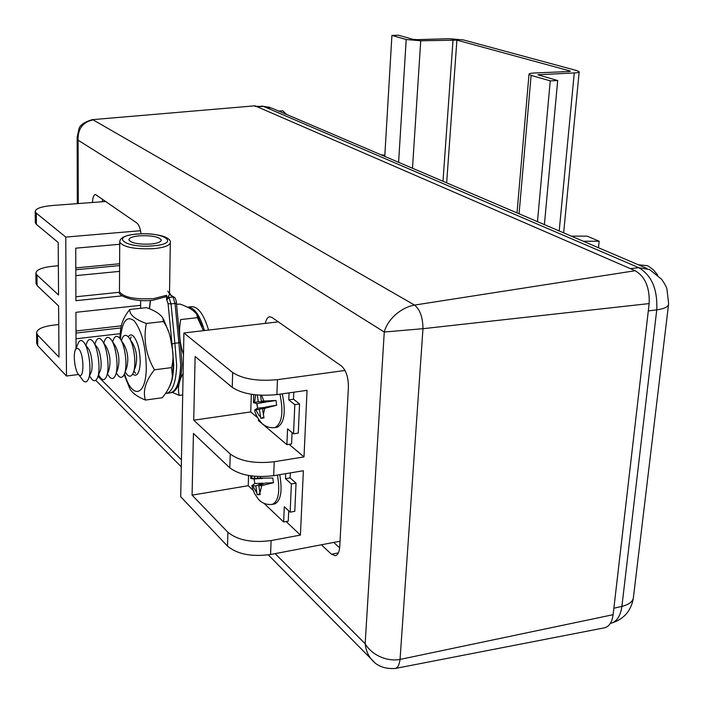 <?xml version="1.0" encoding="UTF-8"?>
<svg xmlns="http://www.w3.org/2000/svg" width="704" height="704" viewBox="0 0 704 704"><rect width="100%" height="100%" fill="white"/><g stroke="black" fill="none" stroke-linecap="round" stroke-linejoin="round"><path stroke-width="1.06" d="M255.015 105.811L92.154 119.671L255.015 105.811L635.184 270.723C645.207 276.69 649.862 287.646 649.15 303.582L613.114 614.698C612.066 622.239 609.162 626.622 604.419 627.836L395.164 668.483C397.69 667.946 399.318 664.919 400.048 659.428L613.114 614.698M374.114 661.945L371.272 659.05C368.016 655.327 365.983 650.241 365.156 643.764L384.261 332.024C387.693 319.088 401.069 307.472 414.542 305.078C420.024 309.54 422.831 317.416 422.972 328.698L649.15 303.582M141.064 233.798C140.29 228.307 138.917 224.734 136.954 223.098L95.366 194.436C93.694 194.885 92.743 197.569 92.506 202.488M140.606 308.29L140.686 300.494M321.358 544.79L331.461 554.224L335.377 555.738C337.894 555.007 339.346 551.954 339.75 546.577L348.418 387.262C348.445 377.344 346.104 370.242 341.387 365.966L271.973 317.451L269.606 316.765C267.573 317.178 266.147 319.378 265.338 323.374M275.123 553.626L365.156 643.764C371.738 655.098 387.05 661.857 400.048 659.428L422.972 328.698L384.261 332.024L78.1 140.219C77.695 128.894 82.702 122.118 93.13 119.882L414.542 305.078L635.184 270.723M77.15 136.585L78.1 140.219L78.258 203.562M102.555 199.065L102.335 201.74M333.722 542.423L339.645 547.853M277.526 321.332L277.394 321.957M668.501 304.797L633.503 596.763C633.345 601.242 629.473 604.446 621.896 606.373L656.753 309.839C657.668 289.362 651.675 275.308 638.774 267.678L630.37 268.638L257.162 106.735L255.138 106.366M633.31 598.391C631.039 611.151 623.586 619.45 610.949 623.278C616.906 621.535 620.55 615.894 621.896 606.373L613.862 608.247L648.296 310.939L656.753 309.839C664.717 308.704 668.677 306.662 668.633 303.714L666.934 289.054C666.574 287.179 664.814 283.923 661.646 279.286L649.642 269.597L638.774 267.678L263.542 106.418L272.017 108.214L647.046 268.488M119.803 338.334L120.551 330.22C121.167 323.374 124.23 316.457 129.73 309.478C129.43 314.67 134.957 319.343 146.318 323.47C143.229 339.574 145.922 355.018 154.414 369.802C145.614 380.882 142.613 390.966 145.42 400.057C137.368 396.757 132.176 392.99 129.844 388.74L124.133 374.581M124.529 373.622C131.824 399.758 146.326 396.757 146.282 367.198C145.728 346.042 141.698 330.581 134.174 320.822C126.667 315.137 122.082 321.244 120.402 339.161M145.42 400.057L162.272 397.742C168.212 390.606 171.582 383.451 172.392 376.297L171.574 367.602C173.378 360.747 173.501 353.769 171.961 346.685L170.782 340.173C169.752 333.406 167.297 327.193 163.434 321.526L162.818 318.023C160.213 314.01 154.774 310.552 146.502 307.648L129.73 309.478M132.704 373.965C134.614 375.786 136.294 375.654 137.773 373.56C139.304 371.131 140.114 367.171 140.219 361.662C139.876 349.501 137.526 340.921 133.162 335.922C131.278 334.365 129.65 334.673 128.26 336.855M163.434 321.526L146.318 323.47M171.574 367.602L154.414 369.802M133.716 371.43L135.432 366.907C137.676 358.442 136.69 350.46 132.502 342.962L129.932 339.24M125.497 372.46L127.186 374.783C129.404 376.974 131.296 376.596 132.871 373.639C136.972 366.406 134.077 342.778 128.392 337.005L127.978 336.565C125.831 334.585 124.01 334.99 122.505 337.788L121.678 339.874M124.819 372.715L126.606 368.086C128.85 359.559 127.864 351.516 123.658 343.948L121 340.138M116.846 373.71L118.439 375.91C120.595 378.083 122.443 377.74 123.992 374.88C128.119 367.717 125.18 343.64 119.478 337.946L119.152 337.594C117.058 335.632 115.271 336.002 113.802 338.712L112.983 340.754M115.887 374.009L117.735 369.266C119.979 360.677 118.994 352.572 114.761 344.942L112.024 341.044M108.143 374.968L109.639 377.045C111.742 379.201 113.546 378.893 115.06 376.121C119.222 369.028 116.222 344.511 110.519 338.906L110.273 338.633C108.231 336.679 106.489 337.014 105.046 339.645L104.236 341.642M106.902 375.302L108.812 370.462C111.056 361.803 110.062 353.637 105.829 345.946L102.995 341.95M99.414 376.279L100.822 378.215C102.863 380.318 104.614 380.037 106.084 377.362C110.264 370.357 107.219 345.391 101.517 339.865L101.341 339.68C99.352 337.744 97.654 338.043 96.246 340.578L95.445 342.531M97.865 376.605L99.845 371.65C102.599 367.083 100.584 350.557 96.844 346.958L93.922 342.874M90.675 377.652L91.995 379.438C93.958 381.436 95.647 381.163 97.064 378.611C101.262 371.694 98.164 346.262 92.47 340.833L92.374 340.727C90.438 338.8 88.774 339.073 87.393 341.528L86.61 343.438M88.792 377.907L90.834 372.856C93.597 368.342 91.546 351.516 87.806 347.978L84.806 343.798M81.884 379.016L83.125 380.662C85.008 382.562 86.627 382.298 88 379.87C92.215 373.032 89.065 347.151 83.38 341.818L83.345 341.783C81.462 339.874 79.842 340.111 78.496 342.478L77.713 344.344M78.522 374.431L78.637 374.554C84.225 381.154 84.392 354.526 78.76 349.034L77.044 348.172L75.592 349.448C72.829 353.857 74.809 370.691 78.522 374.431M187.783 307.094L191.576 306.68C198.132 306.566 203.799 314.354 208.586 330.062M187.616 307.111C194.11 307.102 199.734 314.908 204.468 330.546M150.92 244.042C157.802 243.302 161.251 241.93 161.26 239.932C158.699 236.676 151.404 235.312 139.366 235.822C132.422 236.544 128.929 237.926 128.894 239.958C131.446 243.214 138.785 244.57 150.92 244.042M165.906 393.457L166.443 393.395C172.603 391.635 176.009 382.281 176.678 365.323L174.874 343.279L178.869 342.795L175.023 303.468L171.028 303.899L174.874 343.279L172.014 343.974L168.071 303.679L166.602 299.578L166.663 295.275L166.153 296.674L153.014 300.23C134.482 302.614 116.846 295.636 119.469 291.729C123.411 297.343 134.79 299.64 153.595 298.619L166.663 295.275M166.602 299.578L169.506 294.307L170.306 242.933M167.772 291.166L169.541 293.885M174.187 297.238L169.506 294.307L173.008 296.991L169.013 297.414L171.028 303.899L168.071 303.679M180.206 342.98L176.44 303.002M182.063 364.074L180.338 342.857L178.869 342.795L180.664 364.813C179.986 381.753 176.546 391.107 170.35 392.867L170.139 392.894M203.438 330.669L197.446 317.671L180.682 319.572C178.543 331.109 179.476 342.751 183.489 354.508M197.446 317.671L196.794 314.477C194.014 310.429 188.355 306.944 179.828 304.031L176.475 304.392M183.119 373.322C178.754 381.489 177.47 388.854 179.256 395.419L172.216 392.322M182.697 394.953L179.256 395.419M257.321 395.014L258.271 401.694L253.449 402.653L256.749 403.55L257.638 408.188L254.637 409.939L259.38 409.367L260.806 418.352L264.018 417.868L262.478 408.901L276.646 405.24L276.021 400.479L261.369 401.183L260.515 395.234M254.443 476.265L254.725 478.262L250.756 478.544L254.135 478.975L254.786 483.542L251.803 485.769L255.807 485.839L257.154 494.71L260.181 494.63L258.834 485.716L261.791 485.602L273.478 482.733L272.809 478.034L257.743 478.113L257.514 476.494M289.071 392.876L288.781 399.89L294.818 404.642L293.55 433.814L287.566 428.868L286.898 444.664L258.386 420.508L258.438 419.109M279.946 394.161C283.686 412.43 282.022 423.57 274.956 427.574L277.279 427.222C284.372 423.218 286.035 412.086 282.295 393.826M264.009 503.334L283.659 521.99L284.293 506.704L290.162 512.16L291.377 483.947L285.472 478.676L285.683 473.678M277.438 475.05C280.21 491.427 278.546 501.195 272.448 504.346L274.736 503.941C280.852 500.79 282.524 491.031 279.752 474.663M119.724 244.27L75.75 248.169L75.909 300.687L122.223 295.856M75.9 296.762L119.548 292.257M119.618 263.762L75.812 267.907M140.633 305.334L75.944 312.312L76.05 348.339M121.519 325.82L76.006 330.986M58.74 324.544L53.381 325.142C42.363 326.594 36.758 329.252 36.573 333.106L37.611 334.99L37.726 345.655L66.466 376.015L78.566 374.493M37.726 345.655L36.678 342.98M66.466 376.015L65.771 237.081L140.545 230.71M58.353 265.734L52.932 266.244C41.774 267.494 36.098 269.852 35.895 273.319L36.951 275.009L58.546 295.011L58.203 242.502L36.388 224.347L35.332 222.807L35.209 211.631C35.411 208.586 41.166 206.545 52.466 205.506L105.996 201.467M35.209 211.631L36.265 213.136L36.388 224.347M65.771 237.081L36.265 213.136M37.611 334.99L58.96 357.122L58.617 305.958L37.066 285.569L36.01 283.158M289.089 444.321L304.005 456.922L307.05 390.342L276.874 394.592C257.356 396.466 242.475 394.064 232.241 387.376L232.681 372.557L183.911 332.966L278.265 321.851M232.681 372.557C242.959 379.104 257.884 381.471 277.464 379.658L345.022 370.462M183.911 332.966L180.708 496.707L227.489 546.119L227.902 532.286C237.776 540.285 252.182 543.039 271.119 540.558L270.574 554.497L340.041 541.218M270.574 554.497C251.689 557.031 237.327 554.242 227.489 546.119M304.005 456.922L274.226 461.745L273.68 475.675C254.478 477.893 239.862 475.288 229.83 467.861L193.433 433.435L192.078 495.141L227.902 532.286M286.114 521.541L300.423 535.084L303.371 470.738L273.68 475.675M300.423 535.084L271.119 540.558M232.241 387.376L195.122 356.479L193.723 420.2L230.243 454.027C240.31 461.331 254.971 463.901 274.226 461.745M251.337 394.284L250.738 411.928L257.646 417.762M250.738 411.928L193.723 420.2M293.55 433.814L298.267 433.092L299.552 403.955L293.498 399.212L293.797 392.207M286.898 444.664L291.57 443.934L292.063 432.582M35.332 222.807L35.323 222.209M248.574 475.482L248.23 485.698L253.158 490.354M248.23 485.698L192.078 495.141M290.162 512.16L294.8 511.324L296.05 483.155L290.118 477.902L290.33 472.903M283.659 521.99L288.253 521.154L288.702 510.796M294.818 404.642L299.552 403.955M288.781 399.89L293.498 399.212M291.377 483.947L296.05 483.155M285.472 478.676L290.118 477.902M76.023 338.782L120.129 333.678M121 327.932L76.006 333.062M75.838 275.625L119.574 271.383M119.61 265.593L75.821 269.755M259.978 493.671L257.154 494.71M254.786 483.542L263.076 483.182L263.173 483.859M263.076 483.182L255.807 485.839M262.39 478.359L254.135 478.975M262.416 478.562L254.725 478.262M272.809 478.034L257.743 478.113M258.834 485.716L264.942 483.102L273.478 482.733M263.842 417.278L260.806 418.352M257.638 408.188L266.834 407.194M266.772 406.771L259.38 409.367M266.024 401.597L266.094 402.081L256.96 403.568L257.602 408.038M266.094 402.081L258.271 401.694M276.021 400.479L268.004 401.773L261.369 401.183M262.478 408.901L268.682 406.481L276.646 405.24M657.598 274.938L653.453 269.922L648.798 266.438L647.17 265.646L638.37 264.783M286.678 114.479L282.753 110.827L278.722 111.082M571.366 236.148L587.048 236.13L599.157 241.217L598.479 247.738M583.29 241.243L599.157 241.217M380.926 154.757L384.842 155.188M391.908 35.42L398.561 35.235L412.914 39.318L416.75 39.653L448.95 38.694L463.47 39.943L576.866 70.602L579.172 71.755C579.207 72.38 577.57 72.767 574.279 72.934L537.918 74.774L557.691 80.538L550.255 80.872L531.106 75.381L529.012 74.263C528.986 73.594 530.719 73.172 534.222 72.996L569.096 71.518L570.398 71.201L569.791 70.902L456.896 40.146L420.728 40.779L406.199 39.521L391.908 35.42L384.771 156.402M550.255 80.872L537.478 221.663M557.691 80.538L544.394 224.62M97.988 376.297L181.43 459.835M338.378 552.878L331.461 554.224M257.162 106.735L263.542 106.418L256.194 106.322M119.469 290.884L119.733 241.481M154.22 248.626C135.221 249.471 123.728 247.342 119.742 242.229C119.645 237.846 125.312 235.127 136.752 234.054C147.294 233.244 156.578 234.142 164.604 236.746C168.74 238.63 170.641 240.434 170.315 242.176C170.324 245.3 164.956 247.447 154.22 248.626M136.981 234.124C109.023 236.113 125.497 248.574 153.41 245.819C181.57 243.487 163.627 231.44 136.981 234.124M168.942 387.649C171.882 382.8 173.474 375.206 173.721 364.857L172.014 343.974M167.93 296.578L169.013 297.414L166.866 299.798M150.542 300.45L149.53 308.572M175.023 303.468L173.008 296.991L174.504 297.484C174.821 296.666 176.73 301.787 176.44 302.949L175.023 303.468M255.825 409.913L259.142 415.765L260.392 416.469M255.622 394.847L254.514 402.31M252.903 485.954L256.854 493.17M251.935 475.992L251.83 478.412M263.762 400.787L261.545 395.287M260.7 477.954L260.269 476.59M36.951 275.009L37.066 285.569M277.464 379.658L276.874 394.592M229.83 467.861L230.243 454.027M259.882 493.082L261.791 485.602M263.322 414.797L264.651 408.566M531.106 75.381L519.077 213.796M406.199 39.521L398.605 162.316M420.728 40.779L412.491 168.247M453.033 39.811L442.992 181.28M456.896 40.146L446.653 182.855M569.791 70.902L569.738 71.465M539.299 74.439L539.22 75.284M574.279 72.934L559.205 230.947M268.303 554.884L371.272 659.05C376.57 665.966 384.534 669.108 395.164 668.483M181.298 466.858L95.735 380.301M77.326 203.632L77.15 137.456L78.98 128.806C79.913 125.118 84.304 122.074 92.154 119.671M270.072 107.378L261.51 106.058M610.949 623.278L610.306 623.427M163.504 319.246L168.538 331.54M172.911 354.913L173.254 365.156M138.486 372.231L137.773 373.56M134.385 337.278L133.162 335.922M173.246 365.675L172.735 373.586M98.507 375.012L100.822 378.215M89.531 376.059L91.995 379.438M78.637 374.554L83.125 380.662M75.592 349.448L78.496 342.478M85.853 345.259L87.393 341.528M94.802 344.106L96.246 340.578M107.422 373.974L109.595 377.001M103.708 342.954L105.046 339.645M116.301 372.944L118.325 375.786M112.561 341.81L113.802 338.712M125.127 371.932L127.002 374.581M121.37 340.666L122.505 337.788M133.91 370.92L135.634 373.384M130.126 339.522L131.164 336.864M182.063 364.162C180.84 387.957 174.548 392.436 170.35 392.867L166.443 393.395M161.26 239.932L161.251 240.416M169.514 293.146L170.711 294.58M149.336 308.502L150.366 300.458M197.446 315.603L202.154 326.55M253.704 394.627L253.449 402.653M274.956 427.574C269.817 428.164 265.399 426.694 261.712 423.166C257.611 418.352 255.253 413.934 254.637 409.939M250.703 475.825L250.756 478.544M272.448 504.346C266.904 505.041 262.249 503.386 258.482 499.382L254.373 493.24L251.794 485.769M36.687 343.737L36.573 333.106M36.018 283.844L35.895 273.319M529.012 74.263L517.018 212.925M579.154 71.931L563.649 232.848"/></g></svg>
